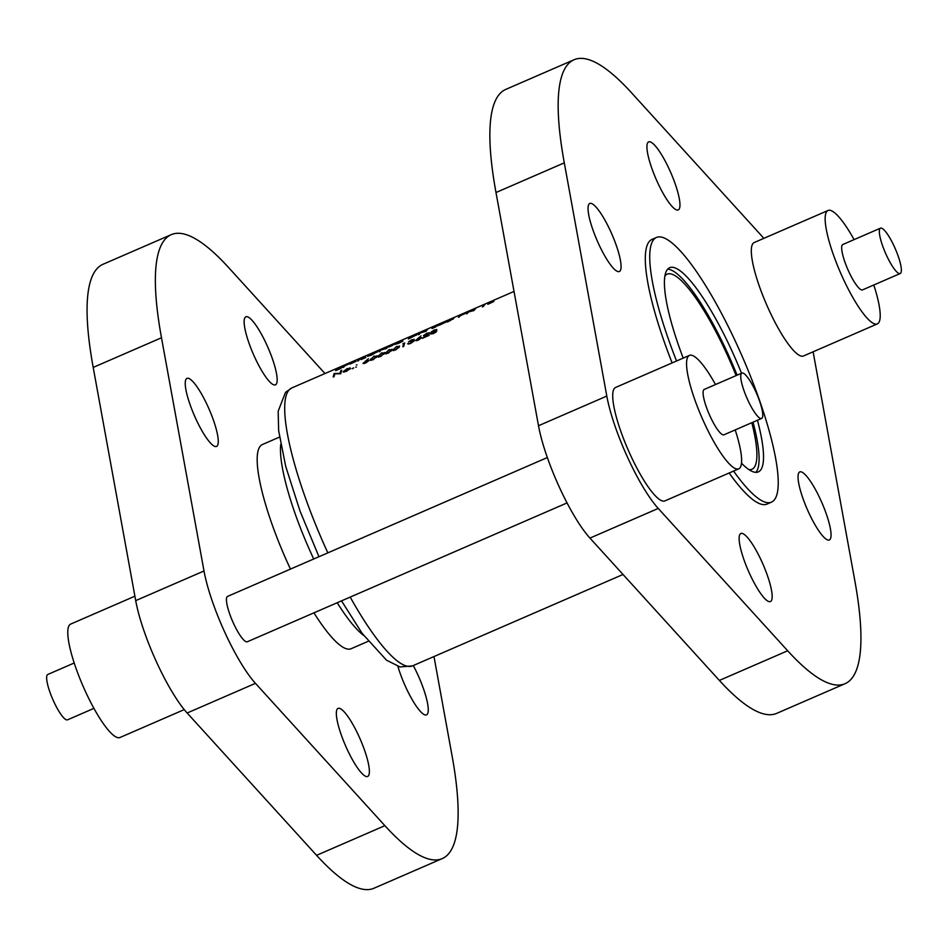 <?xml version="1.0" encoding="UTF-8"?>
<svg xmlns="http://www.w3.org/2000/svg" width="948" height="948" viewBox="0 0 948 948"><rect width="100%" height="100%" fill="white"/><g stroke="black" fill="none" stroke-linecap="round" stroke-linejoin="round"><path stroke-width="1.42" d="M415.899 334.727L409.418 338.424A151.514 32.789 -113.5 0 1 410.508 337.073A151.514 32.789 -113.5 0 1 410.757 336.824L416.421 335.13M437.929 325.164L434.717 327.487L432.987 327.617L436.139 325.768L437.929 325.164L438.012 325.804M432.975 328.328L432.987 327.617M452.954 318.635L449.743 320.957L448.013 321.088L451.165 319.251L452.954 318.635L453.037 319.275M448.013 321.799L448.013 321.088M464.887 313.681L460.266 315.684A151.514 32.789 -113.5 0 1 460.598 315.317A151.514 32.789 -113.5 0 1 460.846 315.068L464.923 313.658M349.243 363.676L344.669 365.881A151.514 32.789 -113.5 0 1 345.001 365.513A151.514 32.789 -113.5 0 1 345.262 365.264L349.338 363.854M376.605 351.791L372.043 354.706L368.476 355.63L373.465 352.988L377.114 352.17M751.811 422.701A106.366 23.025 -113.5 0 1 753.66 468.051A106.366 23.025 -113.5 0 1 751.918 469.284A106.366 23.025 -113.5 0 1 749.027 469.675M664.927 275.998A106.366 23.025 -113.5 0 1 665.449 275.382A106.366 23.025 -113.5 0 1 667.179 274.15A106.366 23.025 -113.5 0 1 736.11 375.586M74.205 662.996L47.803 674.466A24.731 5.356 66.5 0 0 47.4 674.751A24.731 5.356 66.5 0 0 53.195 700.311A24.731 5.356 66.5 0 0 67.509 719.84L93.911 708.369M184.244 709.602L119.946 737.52A61.845 13.391 -113.5 0 1 84.171 688.698A61.845 13.391 -113.5 0 1 69.678 624.791A61.845 13.391 -113.5 0 1 70.685 624.08L134.889 596.197M413.269 665.555A37.102 8.034 -113.5 0 1 427.133 714.448A37.102 8.034 -113.5 0 1 426.529 714.887A37.102 8.034 -113.5 0 1 412.7 700.536A37.102 8.034 -113.5 0 1 397.911 666.385M433.983 656.561L452.006 755.485A340.131 73.612 -113.5 0 1 442.218 858.604A340.131 73.612 -113.5 0 1 384.876 825.672L255.45 683.342A78.328 16.957 -113.5 0 1 204.01 570.98L161.492 337.761A340.131 73.612 -113.5 0 1 165.722 238.576A340.131 73.612 -113.5 0 1 171.28 234.642A340.131 73.612 -113.5 0 1 228.622 267.573L324.974 373.524M442.218 858.604L373.927 888.264A340.131 73.612 -113.5 0 1 316.585 855.333L187.147 713.003A78.328 16.957 -113.5 0 1 135.706 600.629L93.2 367.421A340.131 73.612 -113.5 0 1 97.419 268.237A340.131 73.612 -113.5 0 1 102.977 264.291L171.28 234.642M266.649 344.551A37.102 8.034 -113.5 0 1 275.43 384.852A37.102 8.034 -113.5 0 1 254.657 357.088A37.102 8.034 -113.5 0 1 245.876 316.786A37.102 8.034 -113.5 0 1 266.649 344.551M186.365 378.797A37.102 8.034 -113.5 0 1 186.981 378.359A37.102 8.034 -113.5 0 1 208.442 407.664A37.102 8.034 -113.5 0 1 217.139 445.998A37.102 8.034 -113.5 0 1 216.535 446.437A37.102 8.034 -113.5 0 1 195.063 417.132A37.102 8.034 -113.5 0 1 186.365 378.797M346.861 748.695A37.102 8.034 -113.5 0 1 338.081 708.393A37.102 8.034 -113.5 0 1 358.854 736.158A37.102 8.034 -113.5 0 1 367.634 776.459A37.102 8.034 -113.5 0 1 346.861 748.695M741.49 373.358A24.731 5.356 66.5 0 0 747.297 398.918A24.731 5.356 66.5 0 0 761.6 418.447A24.731 5.356 66.5 0 0 762.014 418.163A24.731 5.356 66.5 0 0 756.208 392.602A24.731 5.356 66.5 0 0 741.905 373.074A24.731 5.356 66.5 0 0 741.49 373.358M741.905 373.074L704.245 389.427A24.731 5.356 66.5 0 0 703.843 389.711A24.731 5.356 66.5 0 0 709.637 415.271A24.731 5.356 66.5 0 0 723.952 434.8L761.6 418.447M735.198 429.918A61.845 13.391 -113.5 0 1 739.736 468.122A61.845 13.391 -113.5 0 1 738.729 468.833A61.845 13.391 -113.5 0 1 702.942 420.011A61.845 13.391 -113.5 0 1 688.449 356.104A61.845 13.391 -113.5 0 1 689.469 355.382A61.845 13.391 -113.5 0 1 715.491 384.533M738.729 468.833L664.88 500.899A61.845 13.391 -113.5 0 1 629.105 452.078A61.845 13.391 -113.5 0 1 614.612 388.17A61.845 13.391 -113.5 0 1 615.619 387.448L689.469 355.382M880.088 228.444A24.731 5.356 66.5 0 0 885.882 254.005A24.731 5.356 66.5 0 0 900.197 273.534A24.731 5.356 66.5 0 0 900.6 273.249A24.731 5.356 66.5 0 0 894.805 247.689A24.731 5.356 66.5 0 0 880.491 228.16A24.731 5.356 66.5 0 0 880.088 228.444M880.491 228.16L842.831 244.513A24.731 5.356 66.5 0 0 842.428 244.797A24.731 5.356 66.5 0 0 848.223 270.358A24.731 5.356 66.5 0 0 862.538 289.887L900.197 273.534M873.795 285.004A61.845 13.391 -113.5 0 1 878.322 323.209A61.845 13.391 -113.5 0 1 877.315 323.92A61.845 13.391 -113.5 0 1 841.54 275.098A61.845 13.391 -113.5 0 1 827.047 211.191A61.845 13.391 -113.5 0 1 828.054 210.48A61.845 13.391 -113.5 0 1 854.089 239.631M877.315 323.92L803.477 355.986A61.845 13.391 -113.5 0 1 767.702 307.164A61.845 13.391 -113.5 0 1 753.198 243.257A61.845 13.391 -113.5 0 1 754.217 242.534L828.054 210.48M567.046 502.926L247.309 641.772A24.731 5.356 -113.5 0 1 232.995 622.232A24.731 5.356 -113.5 0 1 227.2 596.671A24.731 5.356 -113.5 0 1 227.603 596.387L547.34 457.552M676.54 360.998A144.297 31.237 -113.5 0 1 654.144 239.109A144.297 31.237 -113.5 0 1 656.502 237.438A144.297 31.237 -113.5 0 1 739.985 351.364A144.297 31.237 -113.5 0 1 773.817 500.485A144.297 31.237 -113.5 0 1 771.447 502.156A144.297 31.237 -113.5 0 1 733.574 471.073M771.447 502.156L767.027 504.075A144.297 31.237 -113.5 0 1 729.142 472.993M672.12 362.918A144.297 31.237 -113.5 0 1 649.712 241.029A144.297 31.237 -113.5 0 1 652.082 239.358L656.502 237.438M799.164 472.341A37.102 8.034 -113.5 0 1 799.768 471.914A37.102 8.034 -113.5 0 1 821.229 501.208A37.102 8.034 -113.5 0 1 829.927 539.554A37.102 8.034 -113.5 0 1 829.322 539.981A37.102 8.034 -113.5 0 1 807.862 510.688A37.102 8.034 -113.5 0 1 799.164 472.341M813.111 351.803L854.8 580.579A340.131 73.612 -113.5 0 1 845.024 683.709L776.72 713.358A340.131 73.612 -113.5 0 1 719.378 680.427L589.94 538.097A78.328 16.957 -113.5 0 1 538.5 425.735L495.994 192.515A340.131 73.612 -113.5 0 1 500.212 93.331A340.131 73.612 -113.5 0 1 505.782 89.396L574.073 59.736A340.131 73.612 -113.5 0 1 631.415 92.667L760.853 234.997A78.328 16.957 -113.5 0 1 763.756 238.398M845.024 683.709A340.131 73.612 -113.5 0 1 787.681 650.766L658.244 508.436A78.328 16.957 -113.5 0 1 606.803 396.074L564.297 162.855A340.131 73.612 -113.5 0 1 568.516 63.67A340.131 73.612 -113.5 0 1 574.073 59.736M657.45 182.182A37.102 8.034 -113.5 0 1 648.669 141.88A37.102 8.034 -113.5 0 1 669.442 169.645A37.102 8.034 -113.5 0 1 678.223 209.946A37.102 8.034 -113.5 0 1 657.45 182.182M619.933 271.104A37.102 8.034 -113.5 0 1 619.328 271.531A37.102 8.034 -113.5 0 1 597.868 242.238A37.102 8.034 -113.5 0 1 589.17 203.891A37.102 8.034 -113.5 0 1 589.774 203.464A37.102 8.034 -113.5 0 1 611.247 232.758A37.102 8.034 -113.5 0 1 619.933 271.104M761.647 561.252A37.102 8.034 -113.5 0 1 770.428 601.553A37.102 8.034 -113.5 0 1 749.655 573.789A37.102 8.034 -113.5 0 1 740.874 533.487A37.102 8.034 -113.5 0 1 761.647 561.252M683.2 358.107A111.319 24.091 -113.5 0 1 667.819 268.983A111.319 24.091 -113.5 0 1 669.644 267.692A111.319 24.091 -113.5 0 1 741.526 373.228M757.452 420.26A111.319 24.091 -113.5 0 1 760.142 470.611A111.319 24.091 -113.5 0 1 758.317 471.903A111.319 24.091 -113.5 0 1 741.49 463.181M667.653 269.173A111.319 24.091 -113.5 0 1 737.094 375.159M753.02 422.18A111.319 24.091 -113.5 0 1 755.876 472.353M290.455 569.096A111.319 24.091 -113.5 0 1 260.593 445.809A111.319 24.091 -113.5 0 1 262.418 444.517L279.482 437.111M458.299 315.66A151.514 32.789 66.5 0 0 457.789 315.862A151.514 32.789 66.5 0 0 457.291 316.099L460.455 314.724A151.514 32.789 -113.5 0 1 460.953 314.487L514.017 291.439M337.31 368.618A151.514 32.789 66.5 0 0 336.86 369.045A151.514 32.789 66.5 0 0 335.628 370.644L341.138 368.251A151.514 32.789 -113.5 0 1 341.292 368.014L336.659 370.028A151.514 32.789 -113.5 0 1 337.275 369.187L341.92 367.172A151.514 32.789 -113.5 0 1 342.086 366.971L337.452 368.985A151.514 32.789 -113.5 0 1 337.737 368.665A151.514 32.789 -113.5 0 1 337.998 368.416L342.631 366.402A151.514 32.789 -113.5 0 1 342.821 366.224L337.464 368.973M350.132 363.285L344.574 365.466A151.514 32.789 66.5 0 0 344.124 365.892A151.514 32.789 66.5 0 0 342.892 367.492L343.769 367.113A151.514 32.789 -113.5 0 1 344.503 366.082L350.156 363.226M356.045 361.378L352.703 362.172L354.659 361.058L351.791 362.563L355.168 361.757L350.203 363.996L356.069 361.295M359.351 359.043A151.514 32.789 66.5 0 0 358.913 359.482A151.514 32.789 66.5 0 0 357.669 361.07L358.545 360.69A151.514 32.789 -113.5 0 1 359.778 359.091A151.514 32.789 -113.5 0 1 360.228 358.664L359.505 359.399M362.729 357.586A151.514 32.789 66.5 0 0 362.29 358.012A151.514 32.789 66.5 0 0 361.046 359.6L365.679 357.597A151.514 32.789 -113.5 0 1 365.845 357.349L362.089 358.984A151.514 32.789 -113.5 0 1 363.167 357.633A151.514 32.789 -113.5 0 1 363.605 357.195L362.894 357.929M367.717 356.282L371.924 354.931L377.707 351.317L367.528 356.211M380.764 349.753A151.514 32.789 66.5 0 0 380.326 350.179A151.514 32.789 66.5 0 0 379.082 351.779L379.958 351.4A151.514 32.789 -113.5 0 1 381.203 349.8A151.514 32.789 -113.5 0 1 381.25 349.741L386.594 348.509A151.514 32.789 -113.5 0 1 387.839 346.921A151.514 32.789 -113.5 0 1 388.277 346.482L387.4 346.861A151.514 32.789 66.5 0 0 386.962 347.3A151.514 32.789 66.5 0 0 386.049 348.402L380.918 350.096M400.092 341.339L393.918 344.574L398.338 343.46L402.912 341.126L394.783 344.207L400.127 341.41M410.069 337.026A151.514 32.789 66.5 0 0 409.631 337.452A151.514 32.789 66.5 0 0 408.387 339.052L417.179 334.49L410.223 337.37M420.083 332.677A151.514 32.789 66.5 0 0 419.644 333.104A151.514 32.789 66.5 0 0 418.412 334.703L419.289 334.324A151.514 32.789 -113.5 0 1 420.521 332.724A151.514 32.789 -113.5 0 1 420.58 332.665L425.925 331.433A151.514 32.789 -113.5 0 1 427.157 329.845A151.514 32.789 -113.5 0 1 427.595 329.406L426.719 329.797A151.514 32.789 66.5 0 0 426.28 330.224A151.514 32.789 66.5 0 0 425.379 331.326L420.248 333.021M432.324 328.47L438.888 324.749L431.933 328.399M445.844 322.273L442.135 323.469L446.449 321.325A151.514 32.789 -113.5 0 1 446.638 321.147L439.351 325.2L445.892 322.119M447.349 321.953L453.914 318.22L446.958 321.882M465.729 313.089L460.159 315.269A151.514 32.789 66.5 0 0 459.721 315.696A151.514 32.789 66.5 0 0 458.488 317.296L459.353 316.916A151.514 32.789 -113.5 0 1 460.088 315.897L465.741 313.053M468.182 311.797A151.514 32.789 66.5 0 0 467.731 312.224A151.514 32.789 66.5 0 0 466.499 313.812L467.376 313.433A151.514 32.789 -113.5 0 1 468.608 311.845A151.514 32.789 -113.5 0 1 468.668 311.785L474.012 310.553A151.514 32.789 -113.5 0 1 475.256 308.953A151.514 32.789 -113.5 0 1 475.695 308.527L474.818 308.906A151.514 32.789 66.5 0 0 474.379 309.344A151.514 32.789 66.5 0 0 473.467 310.446L468.336 312.141M483.895 305.066A151.514 32.789 66.5 0 0 483.646 305.315A151.514 32.789 66.5 0 0 482.402 306.915L483.279 306.536A151.514 32.789 -113.5 0 1 484.523 304.936A151.514 32.789 -113.5 0 1 484.961 304.509L482.39 305.718L484.073 305.446M487.924 304.272L493.861 301.488L490.424 302.59L493.718 300.729L487.805 304.225M363.191 363.511L365.715 363.013L369.033 360.524L365.407 361.2L368.428 358.747L363.025 363.368M356.306 364.992L356.981 364.826M343.271 371.983L346.423 371.343L350.452 368.334L347.146 368.618L343.069 371.806M350.452 368.334L349.729 367.836L350.179 368.819M378.24 357.1L377.766 356.045L380.551 356.566L384.402 353.166L381.606 352.881L377.742 356.792M384.402 353.166L384.426 352.49M393.278 350.57L392.792 349.516L395.577 350.037L399.428 346.636L396.631 346.364L392.78 350.274M399.428 346.636L399.452 345.973M414.229 339.42L411.669 339.822L408.469 341.908L411.562 340.142L413.352 339.799L410.674 341.434A151.514 32.789 66.5 0 0 410.567 341.79L413.375 341.244L410.697 343.117L407.593 343.816L410.591 343.52L414.264 340.83L412.878 340.616L414.229 339.277M429.598 332.855L426.979 333.175L423.424 335.639L428.709 333.269L422.381 338.306L429.029 335.426A151.514 32.789 -113.5 0 1 429.112 335.035L424.562 337.002L429.598 332.665M436.779 329.631L434.303 329.999L431.139 332.073L432.347 332.167L430.155 333.98L433.189 333.708L435.867 332.167L436.791 331.065L435.168 330.947L436.779 329.489M415.793 340.676L418.317 340.166L421.635 337.689L417.997 338.365L421.031 335.912L415.627 340.522M402.924 343.697L403.73 343.614A151.514 32.789 66.5 0 0 402.853 346.79L403.73 346.411A151.514 32.789 -113.5 0 1 404.725 342.903L403.03 343.923M385.753 353.841L385.279 352.786L388.064 353.308L391.915 349.895L389.118 349.622L385.267 353.533M391.915 349.895L391.939 349.231M388.917 346.838A151.514 32.789 66.5 0 0 388.751 347.051L392.508 345.416A151.514 32.789 -113.5 0 1 392.673 345.202L388.976 346.956M353.154 368.393L352.064 368.594L353.687 367.895M352.111 368.701L352.81 368.571M333.222 377.031L334.099 376.652A151.514 32.789 -113.5 0 1 334.857 373.832L340.735 373.761A151.514 32.789 -113.5 0 1 341.73 370.265L340.853 370.644A151.514 32.789 66.5 0 0 340.036 373.334L334.217 373.524A151.514 32.789 66.5 0 0 333.222 377.031M355.737 367.125L356.436 366.995M370.727 360.359L370.241 359.304L373.038 359.825L376.889 356.424L374.081 356.152L370.23 360.062M376.889 356.424L376.913 355.761M368.156 641.322L351.092 648.728A111.319 24.091 -113.5 0 1 313.942 612.835M434.125 330.342L435.902 329.999L433.817 331.397L432.015 331.693L434.125 330.342M433.734 331.741L435.914 331.456L433.283 333.317L431.02 333.613L433.734 331.741M418.732 338.329L420.746 338.092L418.447 339.751L416.492 339.941L418.732 338.329M416.776 340.676L416.492 339.941M408.789 344.124L408.469 343.437M404.18 344.586L403.73 343.614M393.669 349.137L396.537 346.672L398.551 347.015L395.695 349.634L393.669 349.137L393.989 350.547M399.037 347.478L398.575 346.447L398.871 347.703M386.156 352.395L389.024 349.931L391.038 350.274L388.17 352.893L386.156 352.395L386.476 353.817M391.524 350.736L391.05 349.717L391.358 350.973M378.643 355.666L381.511 353.201L383.525 353.545L380.658 356.164L378.643 355.666L378.963 357.076M384.011 353.995L383.537 352.976L383.833 354.232M347.051 368.914L349.575 368.713L346.494 371L343.934 371.154L347.051 368.914M349.871 369.163L349.563 368.499L349.8 369.222M344.254 372.031L343.934 371.154M334.656 374.472L334.217 373.524M334.739 374.176L334.407 373.441M341.292 371.58L340.853 370.644M491.1 302.412L488.718 303.727L491.1 302.412M366.141 361.164L368.156 360.927L365.845 362.598L363.89 362.776L366.141 361.164M364.174 363.522L363.89 362.776M371.118 358.925L373.998 356.46L376.012 356.804L373.145 359.422L371.118 358.925L371.438 360.335M376.498 357.266L376.024 356.235L376.32 357.503M161.492 337.761L93.2 367.421M363.617 635.385A111.319 24.091 -113.5 0 1 337.204 602.738M313.717 559A111.319 24.091 -113.5 0 1 280.715 444.47M318.955 556.725L299.959 510.889L285.692 466.321L278.629 430.546L278.179 411.183L285.526 392.342L291.818 387.933A151.514 32.789 66.5 0 0 289.341 389.687A151.514 32.789 66.5 0 0 327.842 552.862M350.191 597.098A151.514 32.789 66.5 0 0 412.51 665.875L623.026 574.476M495.994 192.515L564.297 162.855M538.5 425.735L606.803 396.074M589.94 538.097L658.244 508.436M719.378 680.427L787.681 650.766M204.01 570.98L135.706 600.629M255.45 683.342L187.147 713.003M384.876 825.672L316.585 855.333M457.789 315.862L291.818 387.933M341.517 600.866L362.124 633.335L386.5 660.187L400.009 666.942L412.51 665.875"/></g></svg>
